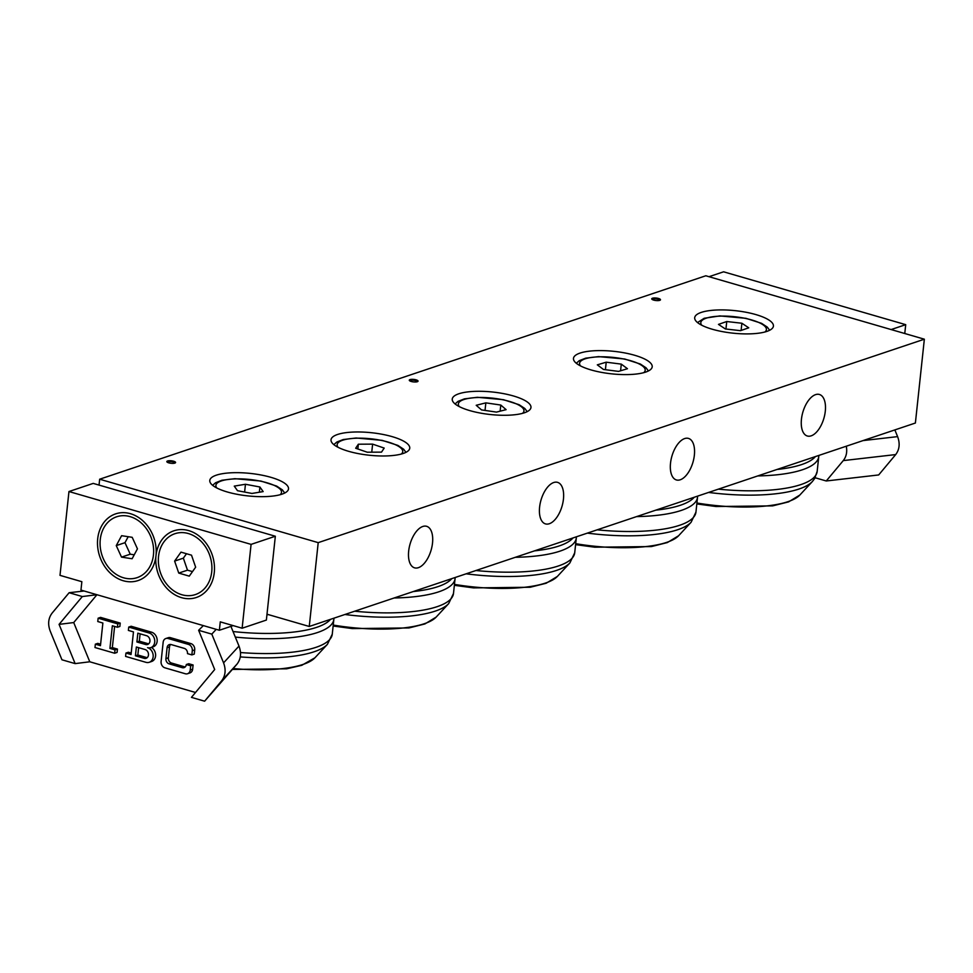 <?xml version="1.0" encoding="UTF-8"?>
<svg xmlns="http://www.w3.org/2000/svg" width="973" height="973" viewBox="0 0 973 973"><rect width="100%" height="100%" fill="white"/><g stroke="black" fill="none" stroke-linecap="round" stroke-linejoin="round"><path stroke-width="1.46" d="M175.274 462.905A4.403 1.253 6.1 0 0 171.248 461.628A4.403 1.253 6.1 0 0 167.04 462.017M168.779 462.856A4.403 1.253 -173.9 0 1 166.833 461.579A4.403 1.253 -173.9 0 1 171.333 460.788A4.403 1.253 -173.9 0 1 175.578 462.516A4.403 1.253 -173.9 0 1 173.206 463.367A4.403 1.253 -173.9 0 1 168.779 462.856M417.733 381.525A4.403 1.253 6.1 0 0 413.707 380.248A4.403 1.253 6.1 0 0 409.499 380.638M411.238 381.477A4.403 1.253 -173.9 0 1 409.28 380.2A4.403 1.253 -173.9 0 1 413.793 379.409A4.403 1.253 -173.9 0 1 418.037 381.136A4.403 1.253 -173.9 0 1 415.666 381.988A4.403 1.253 -173.9 0 1 411.238 381.477M660.193 300.146A4.403 1.253 6.1 0 0 656.155 298.869A4.403 1.253 6.1 0 0 651.946 299.27M653.686 300.098A4.403 1.253 -173.9 0 1 651.74 298.82A4.403 1.253 -173.9 0 1 656.252 298.042A4.403 1.253 -173.9 0 1 660.485 299.757A4.403 1.253 -173.9 0 1 658.125 300.608A4.403 1.253 -173.9 0 1 653.686 300.098M408.672 551.071A21.625 10.958 -73.8 0 1 426.624 526.308A21.625 10.958 -73.8 0 1 431.112 550.122A21.625 10.958 -73.8 0 1 414.571 567.843A21.625 10.958 -73.8 0 1 408.672 551.071M539.601 507.128A21.625 10.958 -73.8 0 1 557.541 482.353A21.625 10.958 -73.8 0 1 562.041 506.179A21.625 10.958 -73.8 0 1 545.488 523.9A21.625 10.958 -73.8 0 1 539.601 507.128M670.519 463.184A21.625 10.958 -73.8 0 1 688.47 438.409A21.625 10.958 -73.8 0 1 692.958 462.236A21.625 10.958 -73.8 0 1 676.417 479.957A21.625 10.958 -73.8 0 1 670.519 463.184M801.448 419.241A21.625 10.958 -73.8 0 1 819.4 394.466A21.625 10.958 -73.8 0 1 823.888 418.293A21.625 10.958 -73.8 0 1 807.347 436.013A21.625 10.958 -73.8 0 1 801.448 419.241M348.565 451.302A39.589 11.311 -173.9 0 1 331.015 439.772A39.589 11.311 -173.9 0 1 371.577 432.73A39.589 11.311 -173.9 0 1 409.742 448.188A39.589 11.311 -173.9 0 1 388.446 455.851A39.589 11.311 -173.9 0 1 348.565 451.302M591.012 369.922A39.589 11.311 -173.9 0 1 573.474 358.392A39.589 11.311 -173.9 0 1 614.036 351.35A39.589 11.311 -173.9 0 1 652.202 366.809A39.589 11.311 -173.9 0 1 630.893 374.471A39.589 11.311 -173.9 0 1 591.012 369.922M227.329 491.985A39.589 11.311 -173.9 0 1 209.791 480.455A39.589 11.311 -173.9 0 1 250.353 473.425A39.589 11.311 -173.9 0 1 288.519 488.872A39.589 11.311 -173.9 0 1 267.21 496.534A39.589 11.311 -173.9 0 1 227.329 491.985M469.789 410.606A39.589 11.311 -173.9 0 1 452.25 399.076A39.589 11.311 -173.9 0 1 492.812 392.046A39.589 11.311 -173.9 0 1 530.966 407.492A39.589 11.311 -173.9 0 1 509.67 415.155A39.589 11.311 -173.9 0 1 469.789 410.606M712.236 329.227A39.589 11.311 -173.9 0 1 694.698 317.697A39.589 11.311 -173.9 0 1 735.26 310.667A39.589 11.311 -173.9 0 1 773.426 326.113A39.589 11.311 -173.9 0 1 752.129 333.775A39.589 11.311 -173.9 0 1 712.236 329.227M318.207 542.642L99.66 479.215L705.802 275.773L924.35 339.2L318.207 542.642L309.256 626.466L267.003 614.206M99.039 485.089L99.66 479.215M309.256 626.466L915.386 423.024L924.35 339.2M238.993 646.084L223.571 662.856L211.81 634.128L216.213 629.336L203.345 625.603L198.626 630.297L214.692 669.533L191.438 697.361L204.622 701.192L237.071 664.048C240.903 658.989 241.535 653.005 238.993 646.084L230.929 626.381M223.571 662.856C226.113 669.765 225.468 675.749 221.649 680.808L237.071 664.048M75.14 663.61L59.073 624.374L82.316 596.546L96.959 594.722L73.717 622.562L89.771 661.786L75.14 663.61L61.956 659.791L50.195 631.051C47.653 624.143 48.285 618.159 52.116 613.099L69.132 592.715L84.116 591L80.966 590.088L81.854 581.696L59.998 575.359L68.961 491.535L93.213 483.399L275.335 536.245L251.083 544.381L68.961 491.535M82.316 596.546L69.132 592.715M136.366 647.009L145.099 649.538A4.622 3.758 71.5 0 1 148.455 653.905A4.622 3.758 71.5 0 1 146.096 658.32A4.622 3.758 71.5 0 1 144.162 658.344L135.417 655.802L136.366 647.009M138.628 647.665L137.838 654.999L146.582 657.529A4.622 3.758 -108.5 0 0 147.227 657.651M137.838 654.999L135.417 655.802M137.838 633.168L146.582 635.71A4.622 3.758 71.5 0 1 149.927 640.064A4.622 3.758 71.5 0 1 147.58 644.491A4.622 3.758 71.5 0 1 145.646 644.515L136.901 641.973L137.838 633.168M140.112 633.837L139.321 641.158L148.066 643.7A4.622 3.758 -108.5 0 0 148.699 643.822M139.321 641.158L136.901 641.973M149.124 632.985A7.699 6.264 71.5 0 1 154.707 640.258A7.699 6.264 71.5 0 1 150.791 647.629A7.699 6.264 71.5 0 1 147.555 647.665A7.699 6.264 71.5 0 1 153.138 654.926A7.699 6.264 71.5 0 1 149.222 662.297A7.699 6.264 71.5 0 1 145.986 662.333L125.59 656.41L125.943 653.053L131.051 654.537L133.471 631.903L128.375 630.419L128.728 627.074L149.124 632.985L151.557 632.182A7.699 6.264 71.5 0 1 157.127 639.443A7.699 6.264 71.5 0 1 153.211 646.814L150.791 647.629M151.362 647.434A7.699 6.264 71.5 0 1 155.619 654.951A7.699 6.264 71.5 0 1 151.642 661.482L149.222 662.297M131.209 653.065L128.375 652.251L125.943 653.053M151.557 632.182L131.16 626.259L128.728 627.074M188.47 644.406A5.279 4.293 71.5 0 1 192.301 650.706L191.851 654.902L187.485 653.625A4.403 3.576 -108.5 0 0 184.286 648.383L171.175 644.576A4.403 3.576 -108.5 0 0 169.326 644.6A4.403 3.576 -108.5 0 0 167.076 647.714L165.921 658.612A4.403 3.576 -108.5 0 0 169.107 663.854L182.219 667.66A4.403 3.576 -108.5 0 0 184.067 667.636A4.403 3.576 -108.5 0 0 186.317 664.523L190.684 665.8L190.234 669.983A5.279 4.293 71.5 0 1 187.546 673.73A5.279 4.293 71.5 0 1 185.32 673.754L164.923 667.831A5.279 4.293 71.5 0 1 161.092 661.531L163.16 642.253A5.279 4.293 71.5 0 1 165.86 638.507A5.279 4.293 71.5 0 1 168.074 638.483L188.47 644.406L190.89 643.591A5.279 4.293 71.5 0 1 194.722 649.891L194.272 654.087L191.851 654.902M170.628 644.467A4.403 3.576 -108.5 0 0 169.509 646.899L168.341 657.797A4.403 3.576 -108.5 0 0 171.528 663.039L184.651 666.846A4.403 3.576 -108.5 0 0 185.186 666.955M190.684 665.8L193.104 664.985L188.738 663.72L186.317 664.523M193.104 664.985L192.654 669.181A5.279 4.293 71.5 0 1 189.966 672.915L187.546 673.73M165.86 638.507L168.28 637.704A5.279 4.293 71.5 0 1 170.494 637.68L190.89 643.591M117.806 623.9L117.441 627.257L112.345 625.773L109.925 648.407L115.021 649.891L114.656 653.236L94.989 647.532L95.354 644.175L100.45 645.658L102.87 623.024L97.774 621.54L98.139 618.196L117.806 623.9L120.226 623.085L119.874 626.442L117.441 627.257M114.607 626.43L112.345 647.592L109.925 648.407M112.345 647.592L117.441 649.076L115.021 649.891M117.441 649.076L117.088 652.433L114.656 653.236M100.608 644.187L97.774 643.372L95.354 644.175M120.226 623.085L100.56 617.381L98.139 618.196M195.524 692.484L89.771 661.786M158.538 556.422A32.109 26.125 71.4 0 1 174.921 533.703A32.109 26.125 71.4 0 1 209.9 555.826A32.109 26.125 71.4 0 1 195.354 594.576A32.109 26.125 71.4 0 1 158.538 556.422M100.268 539.504A32.109 26.125 71.4 0 1 116.638 516.785A32.109 26.125 71.4 0 1 151.618 538.908A32.109 26.125 71.4 0 1 137.071 577.658A32.109 26.125 71.4 0 1 100.268 539.504M275.335 536.245L266.371 620.069L242.131 628.217L220.275 621.869L219.375 630.249L216.213 629.336M242.131 628.217L251.083 544.381M233.192 625.615L219.375 630.249M203.345 625.603L84.116 591M211.81 634.128L198.626 630.297M73.717 622.562L59.073 624.374M204.622 701.192L221.649 680.808M846.279 446.218C847.374 451.873 846.364 456.665 843.263 460.606L826.247 480.978L815.131 477.755M843.263 460.606L895.695 454.573C899.514 449.514 900.159 443.53 897.605 436.622L863.051 440.587M894.856 429.92L897.605 436.622M895.695 454.573L878.68 474.946L826.247 480.978M709.013 276.697L723.596 271.808L905.717 324.666L891.134 329.555M904.768 333.508L905.717 324.666M186.5 553.734L183.35 558.161L187.485 570.166L192.496 571.613M174.617 561.08L180.99 552.129L191.511 555.182L195.646 567.186L189.273 576.138L178.752 573.085L174.617 561.08L183.35 558.161M178.752 573.085L187.485 570.166M181.55 597.665A35.186 28.631 71.4 0 1 156.033 564.474A35.186 28.631 71.4 0 1 173.936 530.784A35.186 28.631 71.4 0 1 212.272 555.024A35.186 28.631 71.4 0 1 196.327 597.495A35.186 28.631 71.4 0 1 181.55 597.665M116.261 545.61L121.601 535.697L132.194 537.315L137.448 548.833L132.109 558.745L121.516 557.128L116.261 545.61L124.982 542.679L130.236 554.196L134.225 554.805M121.516 557.128L130.236 554.196M128.205 536.707L124.982 542.679M152.202 568.244A35.186 28.631 71.4 0 1 138.044 580.577A35.186 28.631 71.4 0 1 99.708 556.337A35.186 28.631 71.4 0 1 115.653 513.866A35.186 28.631 71.4 0 1 148.991 527.925A35.186 28.631 71.4 0 1 152.202 568.244M603.479 369.46L597.313 364.851L606.215 362.187L621.297 364.121L627.463 368.718L618.56 371.394L603.479 369.46M606.215 362.187L605.413 369.704M620.579 370.786L621.297 364.121M718.475 324.386L726.746 321.528L741.876 323.243L748.748 327.816L740.489 330.674L725.359 328.959L718.475 324.386M725.943 329.02L726.746 321.528M741.876 323.243L741.11 330.455M496.473 412.102L481.526 409.913L476.211 405.291L485.843 402.858L500.791 405.048L506.106 409.657L496.473 412.102M500.134 411.178L500.791 405.048M485.028 410.424L485.843 402.858M367.247 452.214L355.668 448.249L358.356 444.211L372.61 444.126L384.189 448.079L381.513 452.129L367.247 452.214M358.356 444.211L357.845 448.991M371.759 452.19L372.61 444.126M263.16 491.596L251.958 493.445L237.509 490.708L234.262 486.123L245.451 484.262L259.9 486.999L263.16 491.596M259.341 492.229L259.9 486.999M244.612 492.058L245.451 484.262M146.582 657.529L144.162 658.344M148.066 643.7L145.646 644.515M194.722 649.891L192.301 650.706M169.509 646.899L167.076 647.714M168.341 657.797L165.921 658.612M171.528 663.039L169.107 663.854M184.651 666.846L182.219 667.66M192.654 669.181L190.234 669.983M170.494 637.68L168.074 638.483M572.975 537.947A96.935 27.694 -173.9 0 1 534.518 550.864M515.313 557.31A98.528 28.144 6.1 0 0 576.308 537.947L576.381 536.804M466.14 573.815A96.935 27.694 6.1 0 0 569.886 562.941L574.715 552.786A98.528 28.144 -173.9 0 1 475.931 570.519M569.886 562.941L557.371 576.43A85.673 24.471 -173.9 0 1 454.464 584.384M815.435 456.568A96.935 27.694 -173.9 0 1 776.977 469.485M757.76 475.931A98.528 28.144 6.1 0 0 817.405 460.338A98.528 28.144 6.1 0 0 818.755 456.568L818.84 455.425M818.755 456.568L817.174 471.406A98.528 28.144 -173.9 0 1 815.824 475.165A98.528 28.144 -173.9 0 1 718.39 489.151M708.587 492.435A96.935 27.694 6.1 0 0 812.346 481.562L814.644 478.57L817.174 471.406M812.346 481.562L799.818 495.05A85.673 24.471 -173.9 0 1 696.923 503.005M266.943 614.705A85.673 24.471 6.1 0 0 268.645 614.681M330.516 619.327A96.935 27.694 -173.9 0 1 316.675 627.342A96.935 27.694 -173.9 0 1 233.034 631.538M235.308 637.096A98.528 28.144 6.1 0 0 317.478 632.535A98.528 28.144 6.1 0 0 333.848 619.327L333.934 618.183M240.282 656.909A96.935 27.694 6.1 0 0 314.06 651.788A96.935 27.694 6.1 0 0 327.427 644.321L332.267 634.165A98.528 28.144 -173.9 0 1 315.884 647.373A98.528 28.144 -173.9 0 1 240.501 652.53M327.427 644.321L314.911 657.809A85.673 24.471 -173.9 0 1 303.089 664.413A85.673 24.471 -173.9 0 1 233.313 668.536M580.516 365.921A32.985 9.426 -173.9 0 1 613.391 357.419A32.985 9.426 -173.9 0 1 643.725 372.683M701.752 325.237A32.985 9.426 -173.9 0 1 706.106 318.232A32.985 9.426 -173.9 0 1 747.568 318.889A32.985 9.426 -173.9 0 1 764.948 331.988M459.292 406.617A32.985 9.426 -173.9 0 1 492.168 398.103A32.985 9.426 -173.9 0 1 522.489 413.367M338.069 447.3A32.985 9.426 -173.9 0 1 370.932 438.799A32.985 9.426 -173.9 0 1 401.265 454.063M216.833 487.996A32.985 9.426 -173.9 0 1 249.708 479.482A32.985 9.426 -173.9 0 1 280.042 494.746M694.199 497.264A96.935 27.694 -173.9 0 1 655.753 510.168M636.537 516.614A98.528 28.144 6.1 0 0 697.532 497.264L697.617 496.121M587.364 533.119A96.935 27.694 6.1 0 0 691.11 522.246L695.95 512.09A98.528 28.144 -173.9 0 1 597.154 529.835M691.11 522.246L678.595 535.746A85.673 24.471 -173.9 0 1 575.688 543.688M451.752 578.643A96.935 27.694 -173.9 0 1 413.294 591.548M394.077 597.994A98.528 28.144 6.1 0 0 455.072 578.643L455.157 577.5M344.904 614.498A96.935 27.694 6.1 0 0 448.662 603.625L453.491 593.469A98.528 28.144 -173.9 0 1 354.707 611.214M448.662 603.625L436.135 617.113A85.673 24.471 -173.9 0 1 333.24 625.067M574.715 552.786L576.308 537.947M557.371 576.43L546.145 583.253L530.163 587.254L473.523 587.899L454.367 585.308M799.818 495.05L788.604 501.873L772.623 505.875L715.97 506.519L696.814 503.929M332.267 634.165L333.848 619.327M314.911 657.809L301.764 665.313L286.609 668.816L232.571 669.424M648.407 370.956L646.072 367.818L640.331 364.024L624.642 358.988L598.602 356.617L585.661 358.173L579.3 360.642L576.296 363.257M769.643 330.273L767.296 327.123L761.555 323.328L745.877 318.305L719.825 315.921L704.209 318.268L697.519 322.562M527.184 411.652L524.836 408.502L519.108 404.707L503.418 399.684L477.366 397.3L464.425 398.869L458.064 401.338L455.072 403.941M405.96 452.336L403.613 449.198L397.884 445.403L382.194 440.368L356.142 437.996L343.201 439.553L336.84 442.022L333.836 444.637M284.724 493.031L282.389 489.881L276.648 486.086L260.959 481.063L234.919 478.68L221.978 480.248L215.617 482.717L212.613 485.32M695.95 512.09L697.532 497.264M678.595 535.746L667.369 542.557L651.399 546.571L594.746 547.203L575.59 544.625M453.491 593.469L455.072 578.643M436.135 617.113L424.921 623.936L408.94 627.95L352.299 628.582L333.131 626.004"/></g></svg>

